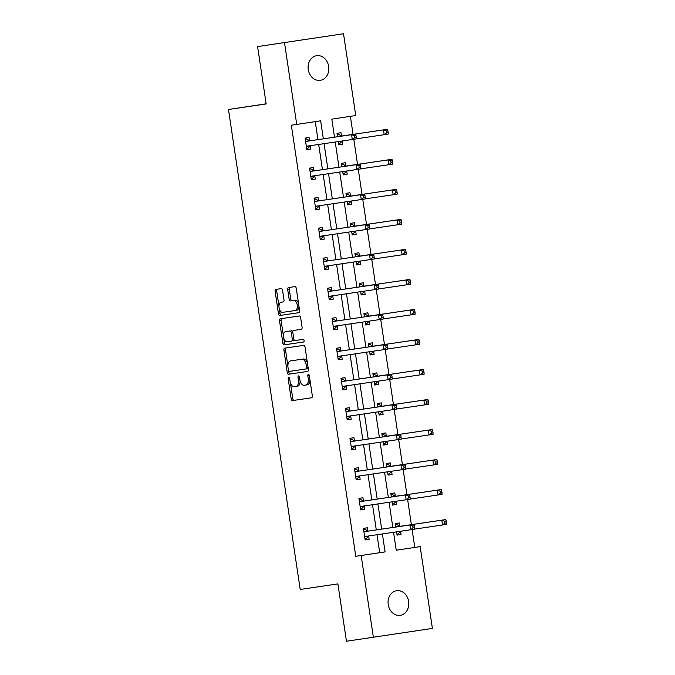 <?xml version="1.0" encoding="UTF-8"?>
<svg xmlns="http://www.w3.org/2000/svg" width="675" height="675" viewBox="0 0 675 675"><rect width="100%" height="100%" fill="white"/><g stroke="black" fill="none" stroke-linecap="round" stroke-linejoin="round"><path stroke-width="1.01" d="M288.723 377.35L288.723 377.35A1.333 0.751 -98.6 0 0 288.183 378.776L291.178 398.849A1.907 1.072 -98.6 0 0 292.52 400.579L311.538 397.786A1.907 1.072 -98.6 0 0 312.314 395.736L309.31 375.671A1.333 0.751 -98.6 0 0 308.374 374.456L308.374 374.456A1.333 0.751 -98.6 0 0 307.834 375.882L308.222 378.481A6.109 3.417 -98.6 0 1 305.75 385.02A6.109 3.417 -98.6 0 1 305.741 385.028L304.163 385.256A6.109 3.417 -98.6 0 1 299.877 379.713L299.489 377.114A1.333 0.751 -98.6 0 0 298.552 375.899L298.552 375.899A1.333 0.751 -98.6 0 0 298.004 377.333L298.392 379.932A6.109 3.417 -98.6 0 1 295.92 386.471L294.334 386.707A6.109 3.417 -98.6 0 1 290.048 381.156L289.659 378.565A1.333 0.751 -98.6 0 0 288.723 377.35M328.674 66.479A12.454 10.328 -98.4 0 1 320.279 80.342A12.454 10.328 -98.4 0 1 308.256 69.559A12.454 10.328 -98.4 0 1 316.651 55.696A12.454 10.328 -98.4 0 1 328.674 66.479M408.637 601.484A12.454 10.328 -98.4 0 1 400.241 615.338A12.454 10.328 -98.4 0 1 388.218 604.555A12.454 10.328 -98.4 0 1 396.613 590.701A12.454 10.328 -98.4 0 1 408.637 601.484M282.58 290.368A1.907 1.072 -98.6 0 0 281.239 288.63L275.906 289.415A1.907 1.072 -98.6 0 0 275.13 291.465L278.463 313.748A1.907 1.072 -98.6 0 0 279.804 315.487L298.823 312.685A1.907 1.072 -98.6 0 0 299.599 310.635L296.266 288.352A1.907 1.072 -98.6 0 0 294.924 286.613L288.478 287.567A1.907 1.072 -98.6 0 0 287.702 289.609L289.128 299.152A1.907 1.072 -98.6 0 0 290.469 300.881L293.667 300.409A5.113 2.86 -98.6 0 1 297.245 305.041A5.113 2.86 -98.6 0 1 295.177 310.517L282.656 312.365A5.113 2.86 -98.6 0 1 279.07 307.733A5.113 2.86 -98.6 0 1 281.137 302.257L283.23 301.944A1.907 1.072 -98.6 0 0 284.006 299.902L282.58 290.368M282.732 302.012A5.113 2.86 -98.6 0 0 282.732 302.02A5.113 2.86 -98.6 0 0 282.732 302.012L281.137 302.257A5.113 2.86 -98.6 0 0 281.137 302.257L283.306 301.927M296.781 310.281L296.772 310.281A5.113 2.86 -98.6 0 0 296.781 310.281A5.113 2.86 -98.6 0 0 298.941 306.264M295.92 386.471L297.523 386.235A6.109 3.417 -98.6 0 0 297.523 386.235A6.109 3.417 -98.6 0 0 300.097 380.818M393.567 532.297L396.242 550.218L420.171 546.615L432.397 628.408L346.461 641.25L337.888 583.9L300.206 589.452L228.479 109.493L266.161 103.942L257.588 46.592L343.524 33.75L355.742 115.543L331.813 119.137L334.513 137.194M373.368 637.284L361.15 555.5L385.079 551.897L382.387 533.942M323.342 138.839L320.65 120.817L291.338 125.213L355.767 556.293L361.15 555.5M296.722 124.419L284.496 42.626M284.69 348.165A1.907 1.072 -98.6 0 0 284.681 348.165A1.907 1.072 -98.6 0 0 283.913 350.207L287.246 372.499A1.907 1.072 -98.6 0 0 288.579 374.228L307.598 371.427A1.907 1.072 -98.6 0 0 307.606 371.427A1.907 1.072 -98.6 0 0 308.374 369.385L305.041 347.093A1.907 1.072 -98.6 0 0 303.708 345.364L284.69 348.165M282.85 343.128L279.517 320.836A1.907 1.072 -98.6 0 1 280.294 318.794L299.312 315.993A1.907 1.072 -98.6 0 1 300.653 317.723L302.079 327.265A1.907 1.072 -98.6 0 1 301.303 329.307L293.591 330.446A1.907 1.072 -98.6 0 0 292.815 332.488L293.76 338.816A1.907 1.072 -98.6 0 0 295.102 340.546L303.134 339.365A1.333 0.751 -98.6 0 1 304.071 340.58A1.333 0.751 -98.6 0 1 303.531 342.014L284.192 344.858A1.907 1.072 -98.6 0 1 282.85 343.128L284.445 342.883L283.736 338.15M266.136 103.823L228.479 109.493M355.767 556.293L379.696 552.69L377.013 534.735M376.287 529.909L372.524 504.714M371.798 499.888L368.035 474.694M367.318 469.868L363.547 444.673M362.829 439.847L359.066 414.652M358.341 409.826L354.577 384.623M353.852 379.806L350.089 354.603M349.372 349.785L345.6 324.582M344.883 319.764L341.111 294.562M340.394 289.735L336.631 264.541M335.905 259.715L332.142 234.52M331.417 229.694L327.653 204.5M326.936 199.673L323.165 174.479M322.448 169.653L318.684 144.458M317.959 139.632L315.267 121.627M367.875 530.896L367.402 527.774L363.42 528.382L365.141 539.924L369.132 539.325L368.668 536.212M363.386 500.875L362.922 497.753L358.931 498.352L360.661 509.903L364.643 509.304L364.179 506.191M358.898 470.846L358.433 467.733L354.442 468.332L356.172 479.883L360.155 479.284L359.691 476.17M354.409 440.826L353.945 437.712L349.954 438.311L351.683 449.862L355.674 449.263L355.202 446.141M349.928 410.805L349.456 407.692L345.473 408.291L347.195 419.842L351.186 419.234L350.722 416.121M345.44 380.784L344.976 377.671L340.985 378.27L342.706 389.812L346.697 389.213L346.233 386.1M340.951 350.764L340.487 347.65L336.496 348.249L338.226 359.792L342.208 359.193L341.744 356.079M336.462 320.743L335.998 317.63L332.007 318.229L333.737 329.771L337.728 329.172L337.255 326.059M331.982 290.723L331.509 287.609L327.527 288.208L329.248 299.751L333.239 299.152L332.775 296.038M327.493 260.702L327.029 257.58L323.038 258.188L324.759 269.73L328.75 269.131L328.286 266.017M323.004 230.681L322.54 227.559L318.549 228.158L320.279 239.709L324.262 239.11L323.798 235.997M318.516 200.652L318.052 197.539L314.061 198.138L315.79 209.689L319.781 209.09L319.309 205.976M314.027 170.632L313.563 167.518L309.58 168.117L311.302 179.668L315.293 179.069L314.828 175.947M309.547 140.611L309.082 137.498L305.092 138.097L306.813 149.648L310.804 149.048L310.34 145.927M414.788 547.408L412.121 529.563M411.387 524.644L407.632 499.542M406.898 494.623L403.144 469.513M402.41 464.602L398.663 439.493M397.921 434.573L394.175 409.472M393.441 404.553L389.686 379.451M388.952 374.532L385.197 349.431M384.463 344.512L380.708 319.41M379.974 314.491L376.228 289.389M375.494 284.47L371.739 259.369M371.005 254.45L367.251 229.348M366.517 224.429L362.762 199.328M362.028 194.408L358.282 169.298M357.548 164.379L353.793 139.278M353.059 134.359L350.367 116.345M396.562 531.858L397.052 535.123L401.034 534.524L400.57 531.411M399.777 526.095L399.313 522.982L395.322 523.581L395.837 527.032M392.074 501.837L392.563 505.102L396.546 504.503L396.082 501.39M395.288 496.074L394.824 492.952L390.833 493.56L391.348 497.011M387.585 471.817L388.074 475.082L392.065 474.483L391.593 471.369M390.8 466.054L390.336 462.932L386.345 463.531L386.868 466.99M383.096 441.788L383.586 445.061L387.577 444.462L387.113 441.349M386.319 436.025L385.847 432.911L381.864 433.51L382.379 436.97M378.616 411.767L379.097 415.041L383.088 414.442L382.624 411.32M381.831 406.004L381.367 402.891L377.376 403.49L377.89 406.949M374.127 381.746L374.617 385.02L378.599 384.421L378.135 381.299M377.342 375.983L376.878 372.87L372.887 373.469L373.402 376.928M369.638 351.726L370.128 354.999L374.119 354.392L373.646 351.278M372.853 345.963L372.389 342.849L368.398 343.448L368.921 346.899M365.15 321.705L365.639 324.97L369.63 324.371L369.166 321.258M368.373 315.942L367.9 312.829L363.918 313.428L364.433 316.879M360.669 291.684L361.15 294.95L365.141 294.351L364.677 291.237M363.884 285.922L363.42 282.808L359.429 283.407L359.944 286.858M356.181 261.664L356.67 264.929L360.652 264.33L360.188 261.217M359.395 255.901L358.931 252.788L354.94 253.387L355.455 256.837M351.692 231.643L352.181 234.908L356.172 234.309L355.7 231.196M354.907 225.88L354.442 222.758L350.452 223.366L350.975 226.817M347.203 201.623L347.692 204.888L351.683 204.289L351.219 201.175M350.418 195.86L349.954 192.738L345.971 193.337L346.486 196.796M342.723 171.602L343.204 174.867L347.195 174.268L346.731 171.155M345.938 165.831L345.473 162.717L341.483 163.316L341.997 166.776M338.234 141.573L338.723 144.847L342.706 144.248L342.242 141.126M341.449 135.81L340.985 132.697L336.994 133.296L337.508 136.755M257.588 46.592L343.524 33.75M396.242 550.218L420.171 546.615M335.239 142.02L339.002 167.214M339.719 172.041L343.491 197.235M344.208 202.061L347.971 227.256M348.697 232.082L352.46 257.276M353.185 262.102L356.948 287.305M357.666 292.123L361.437 317.326M362.154 322.144L365.926 347.347M366.643 352.164L370.406 377.367M371.132 382.193L374.895 407.388M375.612 412.214L379.384 437.408M380.101 442.235L383.873 467.429M384.59 472.255L388.353 497.45M389.078 502.276L392.842 527.47M381.67 529.116L377.907 503.921M377.182 499.095L373.418 473.901M372.701 469.074L368.93 443.88M368.212 439.054L364.441 413.859M363.724 409.033L359.961 383.839M359.235 379.012L355.472 353.81M354.746 348.992L350.983 323.789M350.266 318.971L346.494 293.768M345.777 288.951L342.014 263.748M341.288 258.922L337.525 233.727M336.8 228.901L333.037 203.707M332.319 198.88L328.548 173.686M327.831 168.86L324.067 143.665M379.696 552.69L385.079 551.897M401.034 534.524L397.043 535.115M369.132 539.325L365.141 539.916M364.643 509.304L360.652 509.887M396.546 504.503L392.563 505.094M360.155 479.284L356.172 479.866M392.065 474.483L388.074 475.065M355.674 449.263L351.683 449.845M387.577 444.462L383.586 445.044M351.186 419.234L347.195 419.825M383.088 414.442L379.097 415.024M346.697 389.213L342.706 389.804M378.599 384.421L374.617 385.003M342.208 359.193L338.217 359.783M374.119 354.392L370.128 354.983M337.728 329.172L333.737 329.763M369.63 324.371L365.639 324.962M333.239 299.152L329.248 299.742M365.141 294.351L361.15 294.941M328.75 269.131L324.759 269.722M360.652 264.33L356.662 264.921M324.262 239.11L320.271 239.692M356.172 234.309L352.181 234.9M319.781 209.09L315.79 209.672M351.683 204.289L347.692 204.879M315.293 179.069L311.302 179.651M347.195 174.268L343.204 174.85M310.804 149.048L306.813 149.631M342.706 144.248L338.715 144.83M305.758 385.02L307.344 384.784A6.109 3.417 -98.6 0 0 309.935 379.831M290.402 382.717L292.773 398.613A1.907 1.072 -98.6 0 0 294.114 400.343L311.614 397.769M288.638 370.896L288.841 372.254A1.907 1.072 -98.6 0 0 290.174 373.992L307.673 371.419M286.208 347.937A1.907 1.072 -98.6 0 0 285.508 349.971L287.879 365.875M288.411 370.204A1.333 0.751 -98.6 0 0 289.347 371.419L306.045 368.955A1.333 0.751 -98.6 0 0 306.585 367.529L306.18 364.787A6.109 3.417 -98.6 0 0 301.894 359.243L290.478 360.923A6.109 3.417 -98.6 0 0 288.006 367.462L288.411 370.204M307.64 368.719L306.045 368.955L307.64 368.719A1.333 0.751 -98.6 0 0 308.171 368.018M307.42 362.99A6.109 3.417 -98.6 0 0 303.488 358.999L301.894 359.243M292.064 360.686A6.109 3.417 -98.6 0 1 292.073 360.678L303.488 358.999M283.424 336.015L281.121 320.591L279.517 320.836M281.812 318.566A1.907 1.072 -98.6 0 0 281.121 320.591M301.379 329.29L295.186 330.202M303.59 341.997L284.192 344.858M287.179 331.383L285.584 331.619A5.113 2.86 -98.6 0 0 283.517 337.095A5.113 2.86 -98.6 0 0 287.094 341.727L291.507 341.077A1.907 1.072 -98.6 0 0 291.516 341.077A1.907 1.072 -98.6 0 0 292.283 339.036L291.338 332.707A1.907 1.072 -98.6 0 0 289.997 330.969L287.187 331.383A5.113 2.86 -98.6 0 0 287.179 331.383A5.113 2.86 -98.6 0 0 287.17 331.383L289.997 330.969M293.11 340.841L293.102 340.841A1.907 1.072 -98.6 0 0 293.11 340.841A1.907 1.072 -98.6 0 0 293.912 339.424M292.781 331.855A1.907 1.072 -98.6 0 0 291.592 330.733M284.445 342.883A1.907 1.072 -98.6 0 0 285.787 344.621M298.51 303.387A5.113 2.86 -98.6 0 0 295.262 300.173L293.667 300.409M289.997 287.339A1.907 1.072 -98.6 0 0 289.297 289.373L290.723 298.907A1.907 1.072 -98.6 0 0 292.064 300.645L295.262 300.173M279.408 309.142L280.058 313.512A1.907 1.072 -98.6 0 0 281.399 315.242L298.898 312.668M277.425 289.195A1.907 1.072 -98.6 0 0 276.725 291.22L278.977 306.273M396.9 534.153L397.896 534.001L400.714 531.276A1.949 1.088 81.4 0 1 400.748 531.242M395.466 524.534L396.461 524.382L395.466 524.526M414.619 529.099L442.53 524.981L441.813 520.172L445.804 519.573L400.376 526.264A1.949 1.088 81.4 0 1 399.954 526.179L396.461 524.382M444.623 521.227L444.909 523.159L446.504 522.914L446.217 520.99L444.623 521.227L441.813 520.172L396.385 526.863A1.949 1.088 81.4 0 1 395.963 526.787L395.786 526.694M446.504 522.914L446.521 524.382L442.53 524.981L444.909 523.159M445.804 519.573L446.217 520.99M364.559 529.183L363.563 529.327L364.559 529.183L368.044 530.98A1.949 1.088 -98.6 0 0 368.466 531.065L413.893 524.374L409.911 524.973L410.628 529.782L365.2 536.473A1.949 1.088 -98.6 0 0 364.821 536.676L364.677 536.811M369.065 535.908A1.949 1.088 -98.6 0 0 368.803 536.077L365.993 538.802L364.998 538.954M363.884 531.495L364.061 531.579A1.949 1.088 -98.6 0 0 364.483 531.664L409.911 524.973L412.72 526.028L413.007 527.951L414.602 527.715L414.315 525.791L412.72 526.028M414.602 527.715L414.619 529.183L410.628 529.782L413.007 527.951M414.315 525.791L413.893 524.374M392.42 504.132L393.415 503.98L396.225 501.255A1.949 1.088 81.4 0 1 396.259 501.221M390.977 494.505L391.973 494.362L390.977 494.505M410.13 499.078L438.05 494.961L437.324 490.151L441.315 489.552L395.887 496.243A1.949 1.088 81.4 0 1 395.466 496.159L391.973 494.362M440.142 491.206L440.429 493.13L442.024 492.893L441.737 490.97L440.142 491.206L437.324 490.151L391.897 496.842A1.949 1.088 81.4 0 1 391.475 496.758L391.298 496.673M442.024 492.893L442.032 494.362L438.05 494.961L440.429 493.13M441.315 489.552L441.737 490.97M387.931 474.112L388.927 473.96L391.736 471.226A1.949 1.088 81.4 0 1 391.77 471.201M386.488 464.484L387.492 464.341L386.488 464.484M405.641 469.049L433.561 464.94L432.844 460.131L436.826 459.532L391.399 466.222A1.949 1.088 81.4 0 1 390.977 466.138L387.492 464.341M435.653 461.185L435.94 463.109L437.535 462.873L437.248 460.949L435.653 461.185L432.844 460.131L387.408 466.822A1.949 1.088 81.4 0 1 386.986 466.737L386.817 466.653M437.535 462.873L437.543 464.341L433.561 464.94L435.94 463.109M436.826 459.532L437.248 460.949M360.07 499.163L359.075 499.306L360.07 499.163L363.563 500.96A1.949 1.088 -98.6 0 0 363.985 501.044L409.413 494.353L405.422 494.952L406.139 499.762L360.712 506.452A1.949 1.088 -98.6 0 0 360.332 506.655L360.188 506.79M364.584 505.887A1.949 1.088 -98.6 0 0 364.323 506.048L361.505 508.781L360.509 508.933M359.395 501.474L359.573 501.559A1.949 1.088 -98.6 0 0 359.994 501.643L405.422 494.952L408.232 496.007L408.518 497.931L410.113 497.694L409.826 495.771L408.232 496.007M410.113 497.694L410.13 499.163L406.139 499.762L408.518 497.931M409.826 495.771L409.413 494.353M355.582 469.133L354.586 469.285L355.582 469.133L359.075 470.939A1.949 1.088 -98.6 0 0 359.497 471.023L404.924 464.333L400.933 464.932L401.659 469.741L356.223 476.432A1.949 1.088 -98.6 0 0 355.843 476.626L355.708 476.769M360.096 475.858A1.949 1.088 -98.6 0 0 359.834 476.027L357.024 478.761L356.029 478.913M354.907 471.454L355.084 471.538A1.949 1.088 -98.6 0 0 355.506 471.623L400.933 464.932L403.751 465.986L404.038 467.91L405.633 467.674L405.346 465.75L403.751 465.986M405.633 467.674L405.641 469.142L401.659 469.741L404.038 467.91M405.346 465.75L404.924 464.333M383.442 444.091L384.438 443.939L387.248 441.205A1.949 1.088 81.4 0 1 387.29 441.172M382.008 434.464L383.003 434.312L382.008 434.464M401.152 439.028L429.072 434.919L428.355 430.11L432.337 429.511L386.91 436.202A1.949 1.088 81.4 0 1 386.488 436.118L383.003 434.312M431.165 431.165L431.452 433.088L433.046 432.852L432.759 430.928L431.165 431.165L428.355 430.11L382.927 436.801A1.949 1.088 81.4 0 1 382.506 436.717L382.328 436.632M433.046 432.852L433.063 434.32L429.072 434.919L431.452 433.088M432.337 429.511L432.759 430.928M378.953 414.07L379.949 413.918L382.767 411.185A1.949 1.088 81.4 0 1 382.801 411.151M377.519 404.443L378.515 404.291L377.519 404.443M396.672 409.008L424.583 404.899L423.866 400.089L427.857 399.49L382.43 406.173A1.949 1.088 81.4 0 1 382.008 406.097L378.515 404.291M426.676 401.144L426.963 403.068L428.558 402.832L428.271 400.908L426.676 401.144L423.866 400.089L378.439 406.78A1.949 1.088 81.4 0 1 378.017 406.696L377.84 406.603M428.558 402.832L428.574 404.3L424.583 404.899L426.963 403.068M427.857 399.49L428.271 400.908M374.473 384.041L375.469 383.898L378.278 381.164A1.949 1.088 81.4 0 1 378.312 381.13M373.03 374.423L374.026 374.271L373.03 374.423M392.183 378.987L420.095 374.878L419.377 370.069L423.368 369.47L377.941 376.152A1.949 1.088 81.4 0 1 377.519 376.076L374.026 374.271M422.187 371.123L422.483 373.047L424.077 372.811L423.79 370.887L422.187 371.123L419.377 370.069L373.95 376.751A1.949 1.088 81.4 0 1 373.528 376.675L373.351 376.582M424.077 372.811L424.086 374.279L420.095 374.878L422.483 373.047M423.368 369.47L423.79 370.887M351.101 439.113L350.097 439.265L351.101 439.113L354.586 440.918A1.949 1.088 -98.6 0 0 355.008 440.994L400.435 434.312L396.453 434.911L397.17 439.72L351.743 446.411A1.949 1.088 -98.6 0 0 351.734 446.411A1.949 1.088 -98.6 0 0 351.363 446.605L351.219 446.749M355.607 445.837A1.949 1.088 -98.6 0 0 355.345 446.006L352.536 448.74L351.54 448.892M350.426 441.425L350.595 441.517A1.949 1.088 -98.6 0 0 351.017 441.602L396.453 434.911L399.262 435.966L399.549 437.889L401.144 437.653L400.857 435.729L399.262 435.966M401.144 437.653L401.152 439.121L397.17 439.72L399.549 437.889M400.857 435.729L400.435 434.312M346.613 409.092L345.617 409.244L346.613 409.092L350.097 410.898A1.949 1.088 -98.6 0 0 350.519 410.974L395.947 404.291L391.964 404.89L392.681 409.7L347.254 416.391A1.949 1.088 -98.6 0 0 346.874 416.585L346.731 416.72M351.118 415.817A1.949 1.088 -98.6 0 0 350.857 415.986L348.047 418.719L347.051 418.863M345.938 411.404L346.115 411.497A1.949 1.088 -98.6 0 0 346.537 411.573L391.964 404.89L394.774 405.945L395.061 407.869L396.655 407.632L396.368 405.7L394.774 405.945M396.655 407.632L396.672 409.101L392.681 409.7L395.061 407.869M396.368 405.7L395.947 404.291M342.124 379.072L341.128 379.223L342.124 379.072L345.617 380.877A1.949 1.088 -98.6 0 0 346.039 380.953L391.466 374.262L387.475 374.87L388.192 379.679L342.765 386.37A1.949 1.088 -98.6 0 0 342.385 386.564L342.242 386.699M346.638 385.796A1.949 1.088 -98.6 0 0 346.376 385.965L343.558 388.699L342.562 388.842M341.449 381.383L341.626 381.476A1.949 1.088 -98.6 0 0 342.048 381.552L387.475 374.87L390.285 375.924L390.572 377.848L392.167 377.603L391.88 375.68L390.285 375.924M392.167 377.603L392.183 379.08L388.192 379.679L390.572 377.848M391.88 375.68L391.466 374.262M337.635 349.051L336.639 349.203L337.635 349.051L341.128 350.857A1.949 1.088 -98.6 0 0 341.55 350.933L386.977 344.242L382.987 344.841L383.704 349.658L338.276 356.341A1.949 1.088 -98.6 0 0 338.276 356.349A1.949 1.088 -98.6 0 0 337.897 356.543L337.762 356.678M342.149 355.776A1.949 1.088 -98.6 0 0 341.887 355.944L339.078 358.67L338.082 358.822M336.96 351.363L337.137 351.456A1.949 1.088 -98.6 0 0 337.559 351.532L382.987 344.841L385.796 345.904L386.092 347.827L387.686 347.583L387.399 345.659L385.796 345.904M387.686 347.583L387.695 349.059L383.704 349.658L386.092 347.827M387.399 345.659L386.977 344.242M333.146 319.03L332.151 319.182L333.146 319.03L336.639 320.836A1.949 1.088 -98.6 0 0 337.061 320.912L382.489 314.221L378.498 314.82L379.223 319.638L333.796 326.32A1.949 1.088 -98.6 0 0 333.788 326.32A1.949 1.088 -98.6 0 0 333.408 326.523L333.273 326.658M337.66 325.755A1.949 1.088 -98.6 0 0 337.399 325.924L334.589 328.649L333.593 328.801M332.48 321.342L332.648 321.435A1.949 1.088 -98.6 0 0 333.07 321.511L378.498 314.82L381.316 315.883L381.603 317.807L383.198 317.562L382.911 315.638L381.316 315.883M383.198 317.562L383.206 319.03L379.223 319.638L381.603 317.807M382.911 315.638L382.489 314.221M328.666 289.01L327.67 289.162L328.666 289.01L332.151 290.807A1.949 1.088 -98.6 0 0 332.573 290.891L378 284.2L374.017 284.799L374.735 289.609L329.307 296.3A1.949 1.088 -98.6 0 0 328.927 296.502L328.784 296.637M333.172 295.734A1.949 1.088 -98.6 0 0 332.91 295.903L330.1 298.628L329.105 298.78M327.991 291.322L328.168 291.414A1.949 1.088 -98.6 0 0 328.59 291.49L374.017 284.799L376.827 285.863L377.114 287.786L378.709 287.542L378.422 285.618L376.827 285.863M378.709 287.542L378.726 289.01L374.735 289.609L377.114 287.786M378.422 285.618L378 284.2M323.182 259.132L324.177 258.989L323.182 259.141M328.691 265.714A1.949 1.088 -98.6 0 0 328.43 265.882L325.612 268.608L324.616 268.76M374.22 257.521L373.933 255.597L372.338 255.833L372.625 257.757L374.22 257.521L374.237 258.989L324.818 266.279A1.949 1.088 -98.6 0 0 324.439 266.482L324.295 266.617M372.625 257.757L370.246 259.588L369.529 254.779L373.52 254.18L328.092 260.871A1.949 1.088 -98.6 0 1 327.662 260.786L324.177 258.989M323.502 261.301L323.679 261.385A1.949 1.088 -98.6 0 0 324.101 261.47L369.529 254.779L372.338 255.833M373.933 255.597L373.52 254.18M319.688 228.968L318.693 229.112L319.688 228.968L323.182 230.766A1.949 1.088 -98.6 0 0 323.603 230.85L369.031 224.159L365.04 224.758L365.757 229.567L320.33 236.258A1.949 1.088 -98.6 0 0 319.95 236.461L319.807 236.596M324.202 235.693A1.949 1.088 -98.6 0 0 323.941 235.853L321.131 238.587L320.127 238.739M319.013 231.28L319.191 231.365A1.949 1.088 -98.6 0 0 319.613 231.449L365.04 224.758L367.85 225.813L368.137 227.737L369.74 227.5L369.444 225.577L367.85 225.813M369.74 227.5L369.748 228.968L365.757 229.567L368.137 227.737M369.444 225.577L369.031 224.159M315.2 198.948L314.204 199.091L315.2 198.948L318.693 200.745A1.949 1.088 -98.6 0 0 319.115 200.829L364.542 194.138L360.551 194.738L361.277 199.547L315.849 206.238A1.949 1.088 -98.6 0 0 315.841 206.238A1.949 1.088 -98.6 0 0 315.461 206.432L315.326 206.575M319.714 205.664A1.949 1.088 -98.6 0 0 319.452 205.833L316.642 208.567L315.647 208.718M314.533 201.26L314.702 201.344A1.949 1.088 -98.6 0 0 315.124 201.428L360.551 194.738L363.369 195.792L363.656 197.716L365.251 197.48L364.964 195.556L363.369 195.792M365.251 197.48L365.259 198.948L361.277 199.547L363.656 197.716M364.964 195.556L364.542 194.138M369.984 354.021L370.98 353.877L373.79 351.143A1.949 1.088 81.4 0 1 373.823 351.11M368.542 344.402L369.537 344.25L368.542 344.402M387.695 348.967L415.614 344.858L414.889 340.048L418.88 339.441L373.452 346.132A1.949 1.088 81.4 0 1 373.03 346.056L369.537 344.25M417.707 341.103L417.994 343.027L419.588 342.782L419.302 340.858L417.707 341.103L414.889 340.048L369.461 346.731A1.949 1.088 81.4 0 1 369.039 346.655L368.871 346.562M419.588 342.782L419.597 344.258L415.614 344.858L417.994 343.027M418.88 339.441L419.302 340.858M365.496 324L366.491 323.848L369.301 321.123A1.949 1.088 81.4 0 1 369.343 321.089M364.061 314.381L365.057 314.229L364.061 314.373M383.206 318.946L411.126 314.837L410.408 310.019L414.391 309.42L368.963 316.111A1.949 1.088 81.4 0 1 368.542 316.035L365.057 314.229M413.218 311.082L413.505 313.006L415.1 312.761L414.813 310.837L413.218 311.082L410.408 310.019L364.981 316.71A1.949 1.088 81.4 0 1 364.559 316.634L364.382 316.541M415.1 312.761L415.117 314.238L411.126 314.837L413.505 313.006M414.391 309.42L414.813 310.837M361.007 293.979L362.002 293.827L364.821 291.102A1.949 1.088 81.4 0 1 364.854 291.068M359.573 284.361L360.568 284.209L359.573 284.352M378.717 288.925L406.637 284.816L405.92 279.998L409.911 279.399L364.483 286.09A1.949 1.088 81.4 0 1 364.053 286.014L360.568 284.209M408.729 281.062L409.016 282.985L410.611 282.741L410.324 280.817L408.729 281.062L405.92 279.998L360.492 286.689A1.949 1.088 81.4 0 1 360.07 286.613L359.893 286.521M410.611 282.741L410.628 284.209L406.637 284.816L409.016 282.985M409.911 279.399L410.324 280.817M356.518 263.959L357.522 263.807L360.332 261.082A1.949 1.088 81.4 0 1 360.366 261.048M355.084 254.34L356.079 254.188L355.084 254.332M374.237 258.905L402.148 254.787L401.431 249.978L405.422 249.379L359.994 256.07A1.949 1.088 81.4 0 1 359.573 255.985L356.079 254.188M404.241 251.041L404.536 252.965L406.131 252.72L405.835 250.796L404.241 251.041L401.431 249.978L356.003 256.669A1.949 1.088 81.4 0 1 355.582 256.593L355.404 256.5M406.131 252.72L406.139 254.188L402.148 254.787L404.536 252.965M405.422 249.379L405.835 250.796M352.038 233.938L353.033 233.786L355.843 231.061A1.949 1.088 81.4 0 1 355.877 231.027M350.595 224.319L351.591 224.168L350.595 224.311M369.748 228.884L397.668 224.767L396.942 219.957L400.933 219.358L355.506 226.049A1.949 1.088 81.4 0 1 355.084 225.965L351.591 224.168M399.76 221.012L400.047 222.944L401.642 222.699L401.355 220.776L399.76 221.012L396.942 219.957L351.515 226.648A1.949 1.088 81.4 0 1 351.093 226.564L350.924 226.479M401.642 222.699L401.65 224.168L397.668 224.767L400.047 222.944M400.933 219.358L401.355 220.776M347.549 203.918L348.545 203.766L351.354 201.032A1.949 1.088 81.4 0 1 351.397 201.007M365.259 198.855L393.179 194.746L392.462 189.937L396.444 189.338L351.017 196.028A1.949 1.088 81.4 0 1 350.595 195.944L347.11 194.147M395.272 190.991L395.558 192.915L397.153 192.679L396.866 190.755L395.272 190.991L392.462 189.937L347.034 196.627A1.949 1.088 81.4 0 1 346.613 196.543L346.435 196.459M397.153 192.679L397.17 194.147L393.179 194.746L395.558 192.915M396.444 189.338L396.866 190.755M343.06 173.897L344.056 173.745L346.874 171.011A1.949 1.088 81.4 0 1 346.908 170.977M341.626 164.27L342.622 164.126L341.626 164.27M360.771 168.834L388.69 164.725L387.973 159.916L391.964 159.317L346.537 166.008A1.949 1.088 81.4 0 1 346.106 165.923L342.622 164.126M390.783 160.971L391.07 162.894L392.664 162.658L392.377 160.734L390.783 160.971L387.973 159.916L342.546 166.607A1.949 1.088 81.4 0 1 342.124 166.523L341.947 166.438M392.664 162.658L392.681 164.126L388.69 164.725L391.07 162.894M391.964 159.317L392.377 160.734M310.719 168.919L309.715 169.071L310.719 168.919L314.204 170.724A1.949 1.088 -98.6 0 0 314.626 170.809L360.053 164.118L356.071 164.717L356.788 169.526L311.361 176.217A1.949 1.088 -98.6 0 0 310.981 176.411L310.837 176.555M315.225 175.643A1.949 1.088 -98.6 0 0 314.963 175.812L312.154 178.546L311.158 178.698M310.044 171.231L310.222 171.323A1.949 1.088 -98.6 0 0 310.643 171.408L356.071 164.717L358.881 165.772L359.168 167.695L360.762 167.459L360.475 165.535L358.881 165.772M360.762 167.459L360.779 168.927L356.788 169.526L359.168 167.695M360.475 165.535L360.053 164.118M338.572 143.876L339.576 143.724L342.385 140.991A1.949 1.088 81.4 0 1 342.419 140.957M337.137 134.249L338.133 134.097L337.137 134.249M356.29 138.814L384.202 134.705L383.484 129.895L387.475 129.296L342.048 135.987A1.949 1.088 81.4 0 1 341.626 135.903L338.133 134.097M386.294 130.95L386.581 132.874L388.184 132.637L387.889 130.714L386.294 130.95L383.484 129.895L338.057 136.586A1.949 1.088 81.4 0 1 337.635 136.502L337.458 136.409M388.184 132.637L388.192 134.106L384.202 134.705L386.581 132.874M387.475 129.296L387.889 130.714M306.231 138.898L305.235 139.05L306.231 138.898L309.715 140.704A1.949 1.088 -98.6 0 0 310.146 140.78L355.573 134.097L351.582 134.696L352.299 139.506L306.872 146.197A1.949 1.088 -98.6 0 0 306.492 146.391L306.349 146.526M310.736 145.623A1.949 1.088 -98.6 0 0 310.483 145.792L307.665 148.525L306.669 148.677M305.556 141.21L305.733 141.303A1.949 1.088 -98.6 0 0 306.155 141.387L351.582 134.696L354.392 135.751L354.679 137.675L356.273 137.438L355.987 135.515L354.392 135.751M356.273 137.438L356.29 138.907L352.299 139.506L354.679 137.675M355.987 135.515L355.573 134.097M289.659 378.557L288.183 378.776M309.31 375.663L307.834 375.882M299.489 377.106L298.004 377.333M297.515 386.235L295.928 386.471M299.877 379.704L298.392 379.932M309.698 378.262L308.222 378.481M294.114 400.343L292.52 400.579M292.773 398.613L291.178 398.849M290.174 373.992L288.579 374.228M288.841 372.254L287.246 372.499M285.508 349.971L283.913 350.207M308.062 367.301L306.585 367.529M307.657 364.567L306.18 364.787M292.073 360.678L290.478 360.923L292.073 360.678M293.76 338.808L292.283 339.036M292.815 332.48L291.338 332.707M292.064 300.645L290.469 300.881M290.723 298.907L289.128 299.152M289.297 289.373L287.702 289.609M281.399 315.242L279.804 315.487M280.058 313.512L278.463 313.748M276.725 291.22L275.13 291.465M400.714 531.276L396.723 531.875M400.376 526.264L396.385 526.863M399.954 526.179L395.963 526.787M364.061 531.579L368.044 530.98M364.483 531.664L368.466 531.065M364.821 536.676L368.803 536.077M396.225 501.255L392.234 501.854M395.887 496.243L391.897 496.842M395.466 496.159L391.475 496.758M391.736 471.226L387.754 471.833M391.399 466.222L387.408 466.822M390.977 466.138L386.986 466.737M359.573 501.559L363.563 500.96M359.994 501.643L363.985 501.044M360.332 506.655L364.323 506.048M355.084 471.538L359.075 470.939M355.506 471.623L359.497 471.023M355.843 476.626L359.834 476.027M387.248 441.205L383.265 441.804M386.91 436.202L382.927 436.801M386.488 436.118L382.506 436.717M382.767 411.185L378.776 411.784M382.43 406.173L378.439 406.78M382.008 406.097L378.017 406.696M378.278 381.164L374.288 381.763M377.941 376.152L373.95 376.751M377.519 376.076L373.528 376.675M350.595 441.517L354.586 440.918M351.017 441.602L355.008 440.994M351.363 446.605L355.345 446.006M346.115 411.497L350.097 410.898M346.537 411.573L350.519 410.974M346.874 416.585L350.857 415.986M341.626 381.476L345.617 380.877M342.048 381.552L346.039 380.953M342.385 386.564L346.376 385.965M337.137 351.456L341.128 350.857M337.559 351.532L341.55 350.933M337.897 356.543L341.887 355.944M332.648 321.435L336.639 320.836M333.07 321.511L337.061 320.912M333.408 326.523L337.399 325.924M328.168 291.414L332.151 290.807M328.59 291.49L332.573 290.891M328.927 296.502L332.91 295.903M323.679 261.385L327.662 260.786M324.101 261.47L328.092 260.871M324.439 266.482L328.43 265.882M319.191 231.365L323.182 230.766M319.613 231.449L323.603 230.85M319.95 236.461L323.941 235.853M314.702 201.344L318.693 200.745M315.124 201.428L319.115 200.829M315.461 206.432L319.452 205.833M373.79 351.143L369.799 351.743M373.452 346.132L369.461 346.731M373.03 346.056L369.039 346.655M369.301 321.123L365.318 321.722M368.963 316.111L364.981 316.71M368.542 316.035L364.559 316.634M364.821 291.102L360.83 291.701M364.483 286.09L360.492 286.689M364.053 286.014L360.07 286.613M360.332 261.082L356.341 261.681M359.994 256.07L356.003 256.669M359.573 255.985L355.582 256.593M355.843 231.061L351.852 231.66M355.506 226.049L351.515 226.648M355.084 225.965L351.093 226.564M351.354 201.032L347.372 201.639M351.017 196.028L347.034 196.627M350.595 195.944L346.613 196.543M346.874 171.011L342.883 171.61M346.537 166.008L342.546 166.607M346.106 165.923L342.124 166.523M310.222 171.323L314.204 170.724M310.643 171.408L314.626 170.809M310.981 176.411L314.963 175.812M342.385 140.991L338.394 141.59M342.048 135.987L338.057 136.586M341.626 135.903L337.635 136.502M305.733 141.303L309.715 140.704M306.155 141.387L310.146 140.78M306.492 146.391L310.483 145.792M307.344 384.784L305.75 385.02"/></g></svg>
